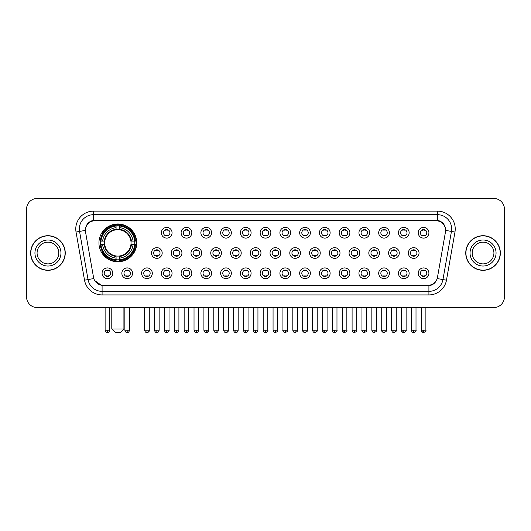 <?xml version="1.0" encoding="UTF-8"?>
<svg xmlns="http://www.w3.org/2000/svg" width="531" height="531" viewBox="0 0 531 531"><rect width="100%" height="100%" fill="white"/><g stroke="black" fill="none" stroke-linecap="round" stroke-linejoin="round"><path stroke-width="0.8" d="M98.945 242.886A18.904 18.904 0 0 0 117.849 261.79A18.904 18.904 0 0 0 136.752 242.886A18.904 18.904 0 0 0 117.849 223.989A18.904 18.904 0 0 0 98.945 242.886M132.544 273.273A5.35 5.35 0 0 1 127.194 278.622A5.35 5.35 0 0 1 121.845 273.273A5.35 5.35 0 0 1 127.194 267.923A5.35 5.35 0 0 1 132.544 273.273M123.982 273.273A3.213 3.213 0 0 0 127.194 276.485A3.213 3.213 0 0 0 130.407 273.273A3.213 3.213 0 0 0 127.194 270.067A3.213 3.213 0 0 0 123.982 273.273M152.304 273.273A5.35 5.35 0 0 1 146.954 278.622A5.35 5.35 0 0 1 141.604 273.273A5.35 5.35 0 0 1 146.954 267.923A5.35 5.35 0 0 1 152.304 273.273M143.742 273.273A3.213 3.213 0 0 0 146.954 276.485A3.213 3.213 0 0 0 150.16 273.273A3.213 3.213 0 0 0 146.954 270.067A3.213 3.213 0 0 0 143.742 273.273M172.057 273.273A5.35 5.35 0 0 1 166.707 278.622A5.35 5.35 0 0 1 161.358 273.273A5.35 5.35 0 0 1 166.707 267.923A5.35 5.35 0 0 1 172.057 273.273M163.502 273.273A3.213 3.213 0 0 0 166.707 276.485A3.213 3.213 0 0 0 169.92 273.273A3.213 3.213 0 0 0 166.707 270.067A3.213 3.213 0 0 0 163.502 273.273M191.817 273.273A5.35 5.35 0 0 1 186.467 278.622A5.35 5.35 0 0 1 181.117 273.273A5.35 5.35 0 0 1 186.467 267.923A5.35 5.35 0 0 1 191.817 273.273M183.261 273.273A3.213 3.213 0 0 0 186.467 276.485A3.213 3.213 0 0 0 189.68 273.273A3.213 3.213 0 0 0 186.467 270.067A3.213 3.213 0 0 0 183.261 273.273M211.577 273.273A5.35 5.35 0 0 1 206.227 278.622A5.35 5.35 0 0 1 200.877 273.273A5.35 5.35 0 0 1 206.227 267.923A5.35 5.35 0 0 1 211.577 273.273M203.015 273.273A3.213 3.213 0 0 0 206.227 276.485A3.213 3.213 0 0 0 209.433 273.273A3.213 3.213 0 0 0 206.227 270.067A3.213 3.213 0 0 0 203.015 273.273M231.337 273.273A5.35 5.35 0 0 1 225.987 278.622A5.35 5.35 0 0 1 220.637 273.273A5.35 5.35 0 0 1 225.987 267.923A5.35 5.35 0 0 1 231.337 273.273M222.774 273.273A3.213 3.213 0 0 0 225.987 276.485A3.213 3.213 0 0 0 229.193 273.273A3.213 3.213 0 0 0 225.987 270.067A3.213 3.213 0 0 0 222.774 273.273M251.09 273.273A5.35 5.35 0 0 1 245.74 278.622A5.35 5.35 0 0 1 240.39 273.273A5.35 5.35 0 0 1 245.74 267.923A5.35 5.35 0 0 1 251.09 273.273M242.534 273.273A3.213 3.213 0 0 0 245.74 276.485A3.213 3.213 0 0 0 248.953 273.273A3.213 3.213 0 0 0 245.74 270.067A3.213 3.213 0 0 0 242.534 273.273M270.85 273.273A5.35 5.35 0 0 1 265.5 278.622A5.35 5.35 0 0 1 260.15 273.273A5.35 5.35 0 0 1 265.5 267.923A5.35 5.35 0 0 1 270.85 273.273M262.287 273.273A3.213 3.213 0 0 0 265.5 276.485A3.213 3.213 0 0 0 268.713 273.273A3.213 3.213 0 0 0 265.5 270.067A3.213 3.213 0 0 0 262.287 273.273M290.61 273.273A5.35 5.35 0 0 1 285.26 278.622A5.35 5.35 0 0 1 279.91 273.273A5.35 5.35 0 0 1 285.26 267.923A5.35 5.35 0 0 1 290.61 273.273M282.047 273.273A3.213 3.213 0 0 0 285.26 276.485A3.213 3.213 0 0 0 288.466 273.273A3.213 3.213 0 0 0 285.26 270.067A3.213 3.213 0 0 0 282.047 273.273M310.363 273.273A5.35 5.35 0 0 1 305.013 278.622A5.35 5.35 0 0 1 299.663 273.273A5.35 5.35 0 0 1 305.013 267.923A5.35 5.35 0 0 1 310.363 273.273M301.807 273.273A3.213 3.213 0 0 0 305.013 276.485A3.213 3.213 0 0 0 308.226 273.273A3.213 3.213 0 0 0 305.013 270.067A3.213 3.213 0 0 0 301.807 273.273M330.123 273.273A5.35 5.35 0 0 1 324.773 278.622A5.35 5.35 0 0 1 319.423 273.273A5.35 5.35 0 0 1 324.773 267.923A5.35 5.35 0 0 1 330.123 273.273M321.567 273.273A3.213 3.213 0 0 0 324.773 276.485A3.213 3.213 0 0 0 327.985 273.273A3.213 3.213 0 0 0 324.773 270.067A3.213 3.213 0 0 0 321.567 273.273M349.883 273.273A5.35 5.35 0 0 1 344.533 278.622A5.35 5.35 0 0 1 339.183 273.273A5.35 5.35 0 0 1 344.533 267.923A5.35 5.35 0 0 1 349.883 273.273M341.32 273.273A3.213 3.213 0 0 0 344.533 276.485A3.213 3.213 0 0 0 347.739 273.273A3.213 3.213 0 0 0 344.533 270.067A3.213 3.213 0 0 0 341.32 273.273M369.642 273.273A5.35 5.35 0 0 1 364.293 278.622A5.35 5.35 0 0 1 358.943 273.273A5.35 5.35 0 0 1 364.293 267.923A5.35 5.35 0 0 1 369.642 273.273M361.08 273.273A3.213 3.213 0 0 0 364.293 276.485A3.213 3.213 0 0 0 367.498 273.273A3.213 3.213 0 0 0 364.293 270.067A3.213 3.213 0 0 0 361.08 273.273M389.396 273.273A5.35 5.35 0 0 1 384.046 278.622A5.35 5.35 0 0 1 378.696 273.273A5.35 5.35 0 0 1 384.046 267.923A5.35 5.35 0 0 1 389.396 273.273M380.84 273.273A3.213 3.213 0 0 0 384.046 276.485A3.213 3.213 0 0 0 387.258 273.273A3.213 3.213 0 0 0 384.046 270.067A3.213 3.213 0 0 0 380.84 273.273M409.155 273.273A5.35 5.35 0 0 1 403.806 278.622A5.35 5.35 0 0 1 398.456 273.273A5.35 5.35 0 0 1 403.806 267.923A5.35 5.35 0 0 1 409.155 273.273M400.593 273.273A3.213 3.213 0 0 0 403.806 276.485A3.213 3.213 0 0 0 407.018 273.273A3.213 3.213 0 0 0 403.806 270.067A3.213 3.213 0 0 0 400.593 273.273M428.915 273.273A5.35 5.35 0 0 1 423.565 278.622A5.35 5.35 0 0 1 418.216 273.273A5.35 5.35 0 0 1 423.565 267.923A5.35 5.35 0 0 1 428.915 273.273M420.353 273.273A3.213 3.213 0 0 0 423.565 276.485A3.213 3.213 0 0 0 426.771 273.273A3.213 3.213 0 0 0 423.565 270.067A3.213 3.213 0 0 0 420.353 273.273M112.784 273.273A5.35 5.35 0 0 1 107.435 278.622A5.35 5.35 0 0 1 102.085 273.273A5.35 5.35 0 0 1 107.435 267.923A5.35 5.35 0 0 1 112.784 273.273M104.229 273.273A3.213 3.213 0 0 0 107.435 276.485A3.213 3.213 0 0 0 110.647 273.273A3.213 3.213 0 0 0 107.435 270.067A3.213 3.213 0 0 0 104.229 273.273M162.181 253.015A5.35 5.35 0 0 1 156.831 258.365A5.35 5.35 0 0 1 151.481 253.015A5.35 5.35 0 0 1 156.831 247.665A5.35 5.35 0 0 1 162.181 253.015M153.618 253.015A3.213 3.213 0 0 0 156.831 256.227A3.213 3.213 0 0 0 160.043 253.015A3.213 3.213 0 0 0 156.831 249.809A3.213 3.213 0 0 0 153.618 253.015M181.941 253.015A5.35 5.35 0 0 1 176.591 258.365A5.35 5.35 0 0 1 171.241 253.015A5.35 5.35 0 0 1 176.591 247.665A5.35 5.35 0 0 1 181.941 253.015M173.378 253.015A3.213 3.213 0 0 0 176.591 256.227A3.213 3.213 0 0 0 179.797 253.015A3.213 3.213 0 0 0 176.591 249.809A3.213 3.213 0 0 0 173.378 253.015M201.694 253.015A5.35 5.35 0 0 1 196.344 258.365A5.35 5.35 0 0 1 191.001 253.015A5.35 5.35 0 0 1 196.344 247.665A5.35 5.35 0 0 1 201.694 253.015M193.138 253.015A3.213 3.213 0 0 0 196.344 256.227A3.213 3.213 0 0 0 199.556 253.015A3.213 3.213 0 0 0 196.344 249.809A3.213 3.213 0 0 0 193.138 253.015M221.454 253.015A5.35 5.35 0 0 1 216.104 258.365A5.35 5.35 0 0 1 210.754 253.015A5.35 5.35 0 0 1 216.104 247.665A5.35 5.35 0 0 1 221.454 253.015M212.898 253.015A3.213 3.213 0 0 0 216.104 256.227A3.213 3.213 0 0 0 219.316 253.015A3.213 3.213 0 0 0 216.104 249.809A3.213 3.213 0 0 0 212.898 253.015M241.213 253.015A5.35 5.35 0 0 1 235.864 258.365A5.35 5.35 0 0 1 230.514 253.015A5.35 5.35 0 0 1 235.864 247.665A5.35 5.35 0 0 1 241.213 253.015M232.651 253.015A3.213 3.213 0 0 0 235.864 256.227A3.213 3.213 0 0 0 239.076 253.015A3.213 3.213 0 0 0 235.864 249.809A3.213 3.213 0 0 0 232.651 253.015M260.973 253.015A5.35 5.35 0 0 1 255.623 258.365A5.35 5.35 0 0 1 250.274 253.015A5.35 5.35 0 0 1 255.623 247.665A5.35 5.35 0 0 1 260.973 253.015M252.411 253.015A3.213 3.213 0 0 0 255.623 256.227A3.213 3.213 0 0 0 258.829 253.015A3.213 3.213 0 0 0 255.623 249.809A3.213 3.213 0 0 0 252.411 253.015M280.726 253.015A5.35 5.35 0 0 1 275.377 258.365A5.35 5.35 0 0 1 270.027 253.015A5.35 5.35 0 0 1 275.377 247.665A5.35 5.35 0 0 1 280.726 253.015M272.171 253.015A3.213 3.213 0 0 0 275.377 256.227A3.213 3.213 0 0 0 278.589 253.015A3.213 3.213 0 0 0 275.377 249.809A3.213 3.213 0 0 0 272.171 253.015M300.486 253.015A5.35 5.35 0 0 1 295.136 258.365A5.35 5.35 0 0 1 289.787 253.015A5.35 5.35 0 0 1 295.136 247.665A5.35 5.35 0 0 1 300.486 253.015M291.924 253.015A3.213 3.213 0 0 0 295.136 256.227A3.213 3.213 0 0 0 298.349 253.015A3.213 3.213 0 0 0 295.136 249.809A3.213 3.213 0 0 0 291.924 253.015M320.246 253.015A5.35 5.35 0 0 1 314.896 258.365A5.35 5.35 0 0 1 309.546 253.015A5.35 5.35 0 0 1 314.896 247.665A5.35 5.35 0 0 1 320.246 253.015M311.684 253.015A3.213 3.213 0 0 0 314.896 256.227A3.213 3.213 0 0 0 318.102 253.015A3.213 3.213 0 0 0 314.896 249.809A3.213 3.213 0 0 0 311.684 253.015M339.999 253.015A5.35 5.35 0 0 1 334.656 258.365A5.35 5.35 0 0 1 329.306 253.015A5.35 5.35 0 0 1 334.656 247.665A5.35 5.35 0 0 1 339.999 253.015M331.444 253.015A3.213 3.213 0 0 0 334.656 256.227A3.213 3.213 0 0 0 337.862 253.015A3.213 3.213 0 0 0 334.656 249.809A3.213 3.213 0 0 0 331.444 253.015M359.759 253.015A5.35 5.35 0 0 1 354.409 258.365A5.35 5.35 0 0 1 349.059 253.015A5.35 5.35 0 0 1 354.409 247.665A5.35 5.35 0 0 1 359.759 253.015M351.203 253.015A3.213 3.213 0 0 0 354.409 256.227A3.213 3.213 0 0 0 357.622 253.015A3.213 3.213 0 0 0 354.409 249.809A3.213 3.213 0 0 0 351.203 253.015M379.519 253.015A5.35 5.35 0 0 1 374.169 258.365A5.35 5.35 0 0 1 368.819 253.015A5.35 5.35 0 0 1 374.169 247.665A5.35 5.35 0 0 1 379.519 253.015M370.957 253.015A3.213 3.213 0 0 0 374.169 256.227A3.213 3.213 0 0 0 377.382 253.015A3.213 3.213 0 0 0 374.169 249.809A3.213 3.213 0 0 0 370.957 253.015M399.279 253.015A5.35 5.35 0 0 1 393.929 258.365A5.35 5.35 0 0 1 388.579 253.015A5.35 5.35 0 0 1 393.929 247.665A5.35 5.35 0 0 1 399.279 253.015M390.716 253.015A3.213 3.213 0 0 0 393.929 256.227A3.213 3.213 0 0 0 397.135 253.015A3.213 3.213 0 0 0 393.929 249.809A3.213 3.213 0 0 0 390.716 253.015M419.032 253.015A5.35 5.35 0 0 1 413.682 258.365A5.35 5.35 0 0 1 408.332 253.015A5.35 5.35 0 0 1 413.682 247.665A5.35 5.35 0 0 1 419.032 253.015M410.476 253.015A3.213 3.213 0 0 0 413.682 256.227A3.213 3.213 0 0 0 416.895 253.015A3.213 3.213 0 0 0 413.682 249.809A3.213 3.213 0 0 0 410.476 253.015M172.057 232.757A5.35 5.35 0 0 1 166.707 238.107A5.35 5.35 0 0 1 161.358 232.757A5.35 5.35 0 0 1 166.707 227.407A5.35 5.35 0 0 1 172.057 232.757M163.502 232.757A3.213 3.213 0 0 0 166.707 235.97A3.213 3.213 0 0 0 169.92 232.757A3.213 3.213 0 0 0 166.707 229.551A3.213 3.213 0 0 0 163.502 232.757M191.817 232.757A5.35 5.35 0 0 1 186.467 238.107A5.35 5.35 0 0 1 181.117 232.757A5.35 5.35 0 0 1 186.467 227.407A5.35 5.35 0 0 1 191.817 232.757M183.261 232.757A3.213 3.213 0 0 0 186.467 235.97A3.213 3.213 0 0 0 189.68 232.757A3.213 3.213 0 0 0 186.467 229.551A3.213 3.213 0 0 0 183.261 232.757M211.577 232.757A5.35 5.35 0 0 1 206.227 238.107A5.35 5.35 0 0 1 200.877 232.757A5.35 5.35 0 0 1 206.227 227.407A5.35 5.35 0 0 1 211.577 232.757M203.015 232.757A3.213 3.213 0 0 0 206.227 235.97A3.213 3.213 0 0 0 209.433 232.757A3.213 3.213 0 0 0 206.227 229.551A3.213 3.213 0 0 0 203.015 232.757M231.337 232.757A5.35 5.35 0 0 1 225.987 238.107A5.35 5.35 0 0 1 220.637 232.757A5.35 5.35 0 0 1 225.987 227.407A5.35 5.35 0 0 1 231.337 232.757M222.774 232.757A3.213 3.213 0 0 0 225.987 235.97A3.213 3.213 0 0 0 229.193 232.757A3.213 3.213 0 0 0 225.987 229.551A3.213 3.213 0 0 0 222.774 232.757M251.09 232.757A5.35 5.35 0 0 1 245.74 238.107A5.35 5.35 0 0 1 240.39 232.757A5.35 5.35 0 0 1 245.74 227.407A5.35 5.35 0 0 1 251.09 232.757M242.534 232.757A3.213 3.213 0 0 0 245.74 235.97A3.213 3.213 0 0 0 248.953 232.757A3.213 3.213 0 0 0 245.74 229.551A3.213 3.213 0 0 0 242.534 232.757M270.85 232.757A5.35 5.35 0 0 1 265.5 238.107A5.35 5.35 0 0 1 260.15 232.757A5.35 5.35 0 0 1 265.5 227.407A5.35 5.35 0 0 1 270.85 232.757M262.287 232.757A3.213 3.213 0 0 0 265.5 235.97A3.213 3.213 0 0 0 268.713 232.757A3.213 3.213 0 0 0 265.5 229.551A3.213 3.213 0 0 0 262.287 232.757M290.61 232.757A5.35 5.35 0 0 1 285.26 238.107A5.35 5.35 0 0 1 279.91 232.757A5.35 5.35 0 0 1 285.26 227.407A5.35 5.35 0 0 1 290.61 232.757M282.047 232.757A3.213 3.213 0 0 0 285.26 235.97A3.213 3.213 0 0 0 288.466 232.757A3.213 3.213 0 0 0 285.26 229.551A3.213 3.213 0 0 0 282.047 232.757M310.363 232.757A5.35 5.35 0 0 1 305.013 238.107A5.35 5.35 0 0 1 299.663 232.757A5.35 5.35 0 0 1 305.013 227.407A5.35 5.35 0 0 1 310.363 232.757M301.807 232.757A3.213 3.213 0 0 0 305.013 235.97A3.213 3.213 0 0 0 308.226 232.757A3.213 3.213 0 0 0 305.013 229.551A3.213 3.213 0 0 0 301.807 232.757M330.123 232.757A5.35 5.35 0 0 1 324.773 238.107A5.35 5.35 0 0 1 319.423 232.757A5.35 5.35 0 0 1 324.773 227.407A5.35 5.35 0 0 1 330.123 232.757M321.567 232.757A3.213 3.213 0 0 0 324.773 235.97A3.213 3.213 0 0 0 327.985 232.757A3.213 3.213 0 0 0 324.773 229.551A3.213 3.213 0 0 0 321.567 232.757M349.883 232.757A5.35 5.35 0 0 1 344.533 238.107A5.35 5.35 0 0 1 339.183 232.757A5.35 5.35 0 0 1 344.533 227.407A5.35 5.35 0 0 1 349.883 232.757M341.32 232.757A3.213 3.213 0 0 0 344.533 235.97A3.213 3.213 0 0 0 347.739 232.757A3.213 3.213 0 0 0 344.533 229.551A3.213 3.213 0 0 0 341.32 232.757M369.642 232.757A5.35 5.35 0 0 1 364.293 238.107A5.35 5.35 0 0 1 358.943 232.757A5.35 5.35 0 0 1 364.293 227.407A5.35 5.35 0 0 1 369.642 232.757M361.08 232.757A3.213 3.213 0 0 0 364.293 235.97A3.213 3.213 0 0 0 367.498 232.757A3.213 3.213 0 0 0 364.293 229.551A3.213 3.213 0 0 0 361.08 232.757M389.396 232.757A5.35 5.35 0 0 1 384.046 238.107A5.35 5.35 0 0 1 378.696 232.757A5.35 5.35 0 0 1 384.046 227.407A5.35 5.35 0 0 1 389.396 232.757M380.84 232.757A3.213 3.213 0 0 0 384.046 235.97A3.213 3.213 0 0 0 387.258 232.757A3.213 3.213 0 0 0 384.046 229.551A3.213 3.213 0 0 0 380.84 232.757M409.155 232.757A5.35 5.35 0 0 1 403.806 238.107A5.35 5.35 0 0 1 398.456 232.757A5.35 5.35 0 0 1 403.806 227.407A5.35 5.35 0 0 1 409.155 232.757M400.593 232.757A3.213 3.213 0 0 0 403.806 235.97A3.213 3.213 0 0 0 407.018 232.757A3.213 3.213 0 0 0 403.806 229.551A3.213 3.213 0 0 0 400.593 232.757M428.915 232.757A5.35 5.35 0 0 1 423.565 238.107A5.35 5.35 0 0 1 418.216 232.757A5.35 5.35 0 0 1 423.565 227.407A5.35 5.35 0 0 1 428.915 232.757M420.353 232.757A3.213 3.213 0 0 0 423.565 235.97A3.213 3.213 0 0 0 426.771 232.757A3.213 3.213 0 0 0 423.565 229.551A3.213 3.213 0 0 0 420.353 232.757M85.544 232.04A9.631 9.631 0 0 1 95.022 220.743L435.978 220.743A9.631 9.631 0 0 1 445.456 232.04L437.471 277.335A9.631 9.631 0 0 1 427.986 285.293L103.014 285.293A9.631 9.631 0 0 1 93.529 277.335L85.544 232.04M100.644 244.672A17.297 17.297 0 0 1 100.644 241.107M30.652 253.015A17.297 17.297 0 0 0 47.949 270.312A17.297 17.297 0 0 0 65.247 253.015A17.297 17.297 0 0 0 47.949 235.718A17.297 17.297 0 0 0 30.652 253.015M465.753 253.015A17.297 17.297 0 0 0 483.051 270.312A17.297 17.297 0 0 0 500.348 253.015A17.297 17.297 0 0 0 483.051 235.718A17.297 17.297 0 0 0 465.753 253.015M85.438 228.947L85.411 230.388L85.438 228.947C86.181 224.201 88.903 221.327 93.595 220.312L437.405 220.312C442.091 221.321 444.812 224.195 445.562 228.947L445.589 230.388M93.595 211.112L437.405 211.112A17.835 17.835 0 0 1 454.961 232.04L446.471 280.189A17.835 17.835 0 0 1 428.909 294.924L102.091 294.924A17.835 17.835 0 0 1 84.529 280.189L76.039 232.04A17.835 17.835 0 0 1 93.595 211.112L93.595 214.677L437.405 214.677A14.264 14.264 0 0 1 451.45 231.423L442.96 279.565A14.264 14.264 0 0 1 428.909 291.36L102.091 291.36A14.264 14.264 0 0 1 88.04 279.565L79.55 231.423A14.264 14.264 0 0 1 93.595 214.677L93.675 220.299M88.007 223.239L90.569 221.301M90.655 221.254L93.144 220.392M428.909 294.924L428.909 285.764C433.15 285.061 435.891 282.651 437.139 278.543C435.898 282.651 433.157 285.054 428.909 285.764L103.2 285.831L102.091 285.764L94.578 280.481M444.606 225.562L445.562 228.947M504.45 209.148A10.7 10.7 0 0 0 493.75 198.455L37.25 198.455A10.7 10.7 0 0 0 26.55 209.148L26.55 296.882A10.7 10.7 0 0 0 37.25 307.582L493.75 307.582A10.7 10.7 0 0 0 504.45 296.882L504.45 209.148L504.45 296.882M437.179 278.549L442.96 279.565L451.45 231.423L454.961 232.04M26.55 209.148L26.55 296.882M493.75 198.455L37.25 198.455M37.25 307.582L493.75 307.582M58.822 253.015A10.872 10.872 0 0 0 47.949 242.149A10.872 10.872 0 0 0 37.077 253.015A10.872 10.872 0 0 0 47.949 263.887A10.872 10.872 0 0 0 58.822 253.015A10.872 10.872 0 0 1 47.949 263.887A10.872 10.872 0 0 1 37.077 253.015M65.067 253.015A17.118 17.118 0 0 0 47.949 235.897A17.118 17.118 0 0 0 30.831 253.015A17.118 17.118 0 0 0 47.949 270.14A17.118 17.118 0 0 0 65.067 253.015M493.923 253.015A10.872 10.872 0 0 0 483.051 242.149A10.872 10.872 0 0 0 472.178 253.015A10.872 10.872 0 0 0 483.051 263.887A10.872 10.872 0 0 0 493.923 253.015A10.872 10.872 0 0 1 483.051 263.887A10.872 10.872 0 0 1 472.178 253.015M500.169 253.015A17.118 17.118 0 0 0 483.051 235.897A17.118 17.118 0 0 0 465.933 253.015A17.118 17.118 0 0 0 483.051 270.14A17.118 17.118 0 0 0 500.169 253.015M120.345 332.545L115.353 332.545L111.789 328.981L123.915 328.981L120.345 332.545M130.925 244.672A13.195 13.195 0 0 0 119.634 229.817L119.634 229.286L119.634 229.817A13.195 13.195 0 0 0 104.773 244.672A13.195 13.195 0 0 0 130.925 244.672L131.449 244.672L130.925 244.672A13.195 13.195 0 0 1 119.634 255.962L119.634 258.119A15.333 15.333 0 0 0 133.082 244.672L135.451 244.672A17.689 17.689 0 0 1 119.634 260.489L119.634 259.772A16.979 16.979 0 0 0 134.735 244.672M101.003 244.672A16.939 16.939 0 0 1 101.003 241.107M119.634 226.04A16.939 16.939 0 0 0 116.07 226.04M134.695 241.107A16.939 16.939 0 0 1 134.695 244.672M135.451 241.107A17.689 17.689 0 0 0 119.634 225.29L119.634 226.007A16.979 16.979 0 0 1 134.735 241.107L135.451 241.107M100.253 244.672A17.689 17.689 0 0 0 116.07 260.489L116.07 259.772A16.979 16.979 0 0 1 100.97 244.672L100.253 244.672M134.735 241.107L133.082 241.107A15.333 15.333 0 0 0 119.634 227.66L119.634 226.007M119.634 259.772L119.634 258.119M100.97 244.672L102.616 244.672A15.333 15.333 0 0 0 116.07 258.119L116.07 259.772M119.634 227.66L119.634 229.286A13.72 13.72 0 0 1 131.449 241.107L133.082 241.107M133.082 244.672L131.449 244.672A13.72 13.72 0 0 1 119.634 256.493L119.634 255.962M116.07 258.119L116.07 255.962A13.195 13.195 0 0 1 104.773 244.672L102.616 244.672M130.925 241.107L131.449 241.107M119.634 259.732A16.939 16.939 0 0 1 116.07 259.732M116.07 225.29A17.689 17.689 0 0 0 100.253 241.107L100.97 241.107A16.979 16.979 0 0 1 116.07 226.007L116.07 225.29M116.07 226.007L116.07 227.66A15.333 15.333 0 0 0 102.616 241.107L100.97 241.107M102.616 241.107L104.249 241.107A13.72 13.72 0 0 1 116.07 229.286L116.07 227.66M104.249 241.107L104.773 241.107L104.249 241.107M116.07 255.962L116.07 256.493A13.72 13.72 0 0 1 104.249 244.672M103.014 233.262L101.998 233.262A18.545 18.545 0 0 1 136.394 242.886A18.545 18.545 0 0 1 101.998 252.517L103.014 252.517M165.639 235.784L165.639 235.279A2.735 2.735 0 0 0 167.783 235.279L167.783 235.784M167.783 229.737L167.783 230.242A2.735 2.735 0 0 0 165.639 230.242L165.639 229.737M185.399 235.784L185.399 235.279A2.735 2.735 0 0 0 187.536 235.279L187.536 235.784M187.536 229.737L187.536 230.242A2.735 2.735 0 0 0 185.399 230.242L185.399 229.737M205.158 235.784L205.158 235.279A2.735 2.735 0 0 0 207.296 235.279L207.296 235.784M207.296 229.737L207.296 230.242A2.735 2.735 0 0 0 205.158 230.242L205.158 229.737M224.912 235.784L224.912 235.279A2.735 2.735 0 0 0 227.056 235.279L227.056 235.784M227.056 229.737L227.056 230.242A2.735 2.735 0 0 0 224.912 230.242L224.912 229.737M244.672 235.784L244.672 235.279A2.735 2.735 0 0 0 246.809 235.279L246.809 235.784M246.809 229.737L246.809 230.242A2.735 2.735 0 0 0 244.672 230.242L244.672 229.737M264.431 235.784L264.431 235.279A2.735 2.735 0 0 0 266.569 235.279L266.569 235.784M266.569 229.737L266.569 230.242A2.735 2.735 0 0 0 264.431 230.242L264.431 229.737M284.191 235.784L284.191 235.279A2.735 2.735 0 0 0 286.328 235.279L286.328 235.784M286.328 229.737L286.328 230.242A2.735 2.735 0 0 0 284.191 230.242L284.191 229.737M303.944 235.784L303.944 235.279A2.735 2.735 0 0 0 306.088 235.279L306.088 235.784M306.088 229.737L306.088 230.242A2.735 2.735 0 0 0 303.944 230.242L303.944 229.737M323.704 235.784L323.704 235.279A2.735 2.735 0 0 0 325.842 235.279L325.842 235.784M325.842 229.737L325.842 230.242A2.735 2.735 0 0 0 323.704 230.242L323.704 229.737M343.464 235.784L343.464 235.279A2.735 2.735 0 0 0 345.601 235.279L345.601 235.784M345.601 229.737L345.601 230.242A2.735 2.735 0 0 0 343.464 230.242L343.464 229.737M363.217 235.784L363.217 235.279A2.735 2.735 0 0 0 365.361 235.279L365.361 235.784M365.361 229.737L365.361 230.242A2.735 2.735 0 0 0 363.217 230.242L363.217 229.737M382.977 235.784L382.977 235.279A2.735 2.735 0 0 0 385.114 235.279L385.114 235.784M385.114 229.737L385.114 230.242A2.735 2.735 0 0 0 382.977 230.242L382.977 229.737M402.737 235.784L402.737 235.279A2.735 2.735 0 0 0 404.874 235.279L404.874 235.784M404.874 229.737L404.874 230.242A2.735 2.735 0 0 0 402.737 230.242L402.737 229.737M422.497 235.784L422.497 235.279A2.735 2.735 0 0 0 424.634 235.279L424.634 235.784M424.634 229.737L424.634 230.242A2.735 2.735 0 0 0 422.497 230.242L422.497 229.737M155.762 256.042L155.762 255.537A2.735 2.735 0 0 0 157.899 255.537L157.899 256.042M157.899 249.988L157.899 250.499A2.735 2.735 0 0 0 155.762 250.499L155.762 249.988M175.522 256.042L175.522 255.537A2.735 2.735 0 0 0 177.659 255.537L177.659 256.042M177.659 249.988L177.659 250.499A2.735 2.735 0 0 0 175.522 250.499L175.522 249.988M195.275 256.042L195.275 255.537A2.735 2.735 0 0 0 197.419 255.537L197.419 256.042M197.419 249.988L197.419 250.499A2.735 2.735 0 0 0 195.275 250.499L195.275 249.988M215.035 256.042L215.035 255.537A2.735 2.735 0 0 0 217.172 255.537L217.172 256.042M217.172 249.988L217.172 250.499A2.735 2.735 0 0 0 215.035 250.499L215.035 249.988M234.795 256.042L234.795 255.537A2.735 2.735 0 0 0 236.932 255.537L236.932 256.042M236.932 249.988L236.932 250.499A2.735 2.735 0 0 0 234.795 250.499L234.795 249.988M254.548 256.042L254.548 255.537A2.735 2.735 0 0 0 256.692 255.537L256.692 256.042M256.692 249.988L256.692 250.499A2.735 2.735 0 0 0 254.548 250.499L254.548 249.988M274.308 256.042L274.308 255.537A2.735 2.735 0 0 0 276.452 255.537L276.452 256.042M276.452 249.988L276.452 250.499A2.735 2.735 0 0 0 274.308 250.499L274.308 249.988M294.068 256.042L294.068 255.537A2.735 2.735 0 0 0 296.205 255.537L296.205 256.042M296.205 249.988L296.205 250.499A2.735 2.735 0 0 0 294.068 250.499L294.068 249.988M313.828 256.042L313.828 255.537A2.735 2.735 0 0 0 315.965 255.537L315.965 256.042M315.965 249.988L315.965 250.499A2.735 2.735 0 0 0 313.828 250.499L313.828 249.988M333.581 256.042L333.581 255.537A2.735 2.735 0 0 0 335.725 255.537L335.725 256.042M335.725 249.988L335.725 250.499A2.735 2.735 0 0 0 333.581 250.499L333.581 249.988M353.341 256.042L353.341 255.537A2.735 2.735 0 0 0 355.478 255.537L355.478 256.042M355.478 249.988L355.478 250.499A2.735 2.735 0 0 0 353.341 250.499L353.341 249.988M373.101 256.042L373.101 255.537A2.735 2.735 0 0 0 375.238 255.537L375.238 256.042M375.238 249.988L375.238 250.499A2.735 2.735 0 0 0 373.101 250.499L373.101 249.988M392.854 256.042L392.854 255.537A2.735 2.735 0 0 0 394.998 255.537L394.998 256.042M394.998 249.988L394.998 250.499A2.735 2.735 0 0 0 392.854 250.499L392.854 249.988M412.614 256.042L412.614 255.537A2.735 2.735 0 0 0 414.757 255.537L414.757 256.042M414.757 249.988L414.757 250.499A2.735 2.735 0 0 0 412.614 250.499L412.614 249.988M106.366 276.299L106.366 275.795A2.735 2.735 0 0 0 108.503 275.795L108.503 276.299M108.503 270.246L108.503 270.757A2.735 2.735 0 0 0 106.366 270.757L106.366 270.246M126.126 276.299L126.126 275.795A2.735 2.735 0 0 0 128.263 275.795L128.263 276.299M128.263 270.246L128.263 270.757A2.735 2.735 0 0 0 126.126 270.757L126.126 270.246M145.886 276.299L145.886 275.795A2.735 2.735 0 0 0 148.023 275.795L148.023 276.299M148.023 270.246L148.023 270.757A2.735 2.735 0 0 0 145.886 270.757L145.886 270.246M165.639 276.299L165.639 275.795A2.735 2.735 0 0 0 167.783 275.795L167.783 276.299M167.783 270.246L167.783 270.757A2.735 2.735 0 0 0 165.639 270.757L165.639 270.246M185.399 276.299L185.399 275.795A2.735 2.735 0 0 0 187.536 275.795L187.536 276.299M187.536 270.246L187.536 270.757A2.735 2.735 0 0 0 185.399 270.757L185.399 270.246M205.158 276.299L205.158 275.795A2.735 2.735 0 0 0 207.296 275.795L207.296 276.299M207.296 270.246L207.296 270.757A2.735 2.735 0 0 0 205.158 270.757L205.158 270.246M224.912 276.299L224.912 275.795A2.735 2.735 0 0 0 227.056 275.795L227.056 276.299M227.056 270.246L227.056 270.757A2.735 2.735 0 0 0 224.912 270.757L224.912 270.246M244.672 276.299L244.672 275.795A2.735 2.735 0 0 0 246.809 275.795L246.809 276.299M246.809 270.246L246.809 270.757A2.735 2.735 0 0 0 244.672 270.757L244.672 270.246M264.431 276.299L264.431 275.795A2.735 2.735 0 0 0 266.569 275.795L266.569 276.299M266.569 270.246L266.569 270.757A2.735 2.735 0 0 0 264.431 270.757L264.431 270.246M284.191 276.299L284.191 275.795A2.735 2.735 0 0 0 286.328 275.795L286.328 276.299M286.328 270.246L286.328 270.757A2.735 2.735 0 0 0 284.191 270.757L284.191 270.246M303.944 276.299L303.944 275.795A2.735 2.735 0 0 0 306.088 275.795L306.088 276.299M306.088 270.246L306.088 270.757A2.735 2.735 0 0 0 303.944 270.757L303.944 270.246M323.704 276.299L323.704 275.795A2.735 2.735 0 0 0 325.842 275.795L325.842 276.299M325.842 270.246L325.842 270.757A2.735 2.735 0 0 0 323.704 270.757L323.704 270.246M343.464 276.299L343.464 275.795A2.735 2.735 0 0 0 345.601 275.795L345.601 276.299M345.601 270.246L345.601 270.757A2.735 2.735 0 0 0 343.464 270.757L343.464 270.246M363.217 276.299L363.217 275.795A2.735 2.735 0 0 0 365.361 275.795L365.361 276.299M365.361 270.246L365.361 270.757A2.735 2.735 0 0 0 363.217 270.757L363.217 270.246M382.977 276.299L382.977 275.795A2.735 2.735 0 0 0 385.114 275.795L385.114 276.299M385.114 270.246L385.114 270.757A2.735 2.735 0 0 0 382.977 270.757L382.977 270.246M402.737 276.299L402.737 275.795A2.735 2.735 0 0 0 404.874 275.795L404.874 276.299M404.874 270.246L404.874 270.757A2.735 2.735 0 0 0 402.737 270.757L402.737 270.246M422.497 276.299L422.497 275.795A2.735 2.735 0 0 0 424.634 275.795L424.634 276.299M424.634 270.246L424.634 270.757A2.735 2.735 0 0 0 422.497 270.757L422.497 270.246M437.405 211.112L437.405 220.312M76.039 232.04L79.55 231.423A14.264 14.264 0 0 1 79.331 228.947M79.55 231.423L85.398 230.388M102.091 294.924L102.091 285.764M84.529 280.189L93.821 278.549M445.602 230.388L451.45 231.423M442.96 279.565L446.471 280.189M60.959 253.015A13.009 13.009 0 0 0 47.949 240.005A13.009 13.009 0 0 0 34.94 253.015A13.009 13.009 0 0 0 47.949 266.031A13.009 13.009 0 0 0 60.959 253.015M496.06 253.015A13.009 13.009 0 0 0 483.051 240.005A13.009 13.009 0 0 0 470.041 253.015A13.009 13.009 0 0 0 483.051 266.031A13.009 13.009 0 0 0 496.06 253.015M116.07 259.898A17.098 17.098 0 0 0 119.634 259.898M134.854 244.672A17.098 17.098 0 0 0 134.854 241.107M119.634 225.881A17.098 17.098 0 0 0 116.07 225.881M156.831 330.229L154.514 330.229C154.919 331.882 155.689 332.658 156.831 332.545L156.831 330.229L159.147 330.229L159.147 307.582M176.591 330.229L174.274 330.229C174.672 331.882 175.449 332.658 176.591 332.545L176.591 330.229L178.907 330.229L178.907 307.582M196.344 330.229L194.027 330.229C194.432 331.882 195.209 332.658 196.344 332.545L196.344 330.229L198.667 330.229L198.667 307.582M216.104 330.229L213.787 330.229C214.192 331.882 214.962 332.658 216.104 332.545L216.104 330.229L218.42 330.229L218.42 307.582M235.864 330.229L233.547 330.229C233.952 331.882 234.722 332.658 235.864 332.545L235.864 330.229L238.18 330.229L238.18 307.582M255.623 330.229L253.3 330.229C253.705 331.882 254.482 332.658 255.623 332.545L255.623 330.229L257.94 330.229L257.94 307.582M275.377 330.229L273.06 330.229C273.465 331.882 274.235 332.658 275.377 332.545L275.377 330.229L277.7 330.229L277.7 307.582M295.136 330.229L292.82 330.229C293.225 331.882 293.995 332.658 295.136 332.545L295.136 330.229L297.453 330.229L297.453 307.582M314.896 330.229L312.58 330.229C312.978 331.882 313.755 332.658 314.896 332.545L314.896 330.229L317.213 330.229L317.213 307.582M334.656 330.229L332.333 330.229C332.738 331.882 333.514 332.658 334.656 332.545L334.656 330.229L336.973 330.229L336.973 307.582M354.409 330.229L352.093 330.229C352.498 331.882 353.268 332.658 354.409 332.545L354.409 330.229L356.726 330.229L356.726 307.582M374.169 330.229L371.853 330.229C372.258 331.882 373.027 332.658 374.169 332.545L374.169 330.229L376.486 330.229L376.486 307.582M393.929 330.229L391.606 330.229C392.011 331.882 392.787 332.658 393.929 332.545L393.929 330.229L396.245 330.229L396.245 307.582M413.682 330.229L411.366 330.229C411.771 331.882 412.541 332.658 413.682 332.545L413.682 330.229L416.005 330.229L416.005 307.582M107.435 330.229L105.118 330.229C105.523 331.882 106.293 332.658 107.435 332.545L107.435 330.229L109.758 330.229L109.758 307.582M127.194 330.229L124.878 330.229C125.283 331.882 126.053 332.658 127.194 332.545L127.194 330.229L129.511 330.229L129.511 307.582M146.954 330.229L144.631 330.229C145.036 331.882 145.813 332.658 146.954 332.545L146.954 330.229L149.271 330.229C149.742 330.972 148.965 331.742 146.954 332.545C148.096 332.658 148.866 331.882 149.271 330.229L149.271 307.582M166.707 330.229L164.391 330.229C164.796 331.882 165.572 332.658 166.707 332.545L166.707 330.229L169.031 330.229C169.502 330.972 168.725 331.742 166.707 332.545C167.849 332.658 168.626 331.882 169.031 330.229L169.031 307.582M186.467 330.229L184.151 330.229C184.556 331.882 185.326 332.658 186.467 332.545L186.467 330.229L188.784 330.229C189.255 330.972 188.485 331.742 186.467 332.545C187.609 332.658 188.379 331.882 188.784 330.229L188.784 307.582M206.227 330.229L203.911 330.229C204.316 331.882 205.085 332.658 206.227 332.545L206.227 330.229L208.544 330.229C209.015 330.972 208.245 331.742 206.227 332.545C207.369 332.658 208.139 331.882 208.544 330.229L208.544 307.582M225.987 330.229L223.664 330.229C224.069 331.882 224.845 332.658 225.987 332.545L225.987 330.229L228.303 330.229C228.775 330.972 227.998 331.742 225.987 332.545C227.122 332.658 227.899 331.882 228.303 330.229L228.303 307.582M245.74 330.229L243.424 330.229C243.829 331.882 244.599 332.658 245.74 332.545L245.74 330.229L248.063 330.229C248.528 330.972 247.758 331.742 245.74 332.545C246.882 332.658 247.658 331.882 248.063 330.229L248.063 307.582M265.5 330.229L263.184 330.229L263.184 307.582L263.184 330.229C263.588 331.882 264.358 332.658 265.5 332.545L265.5 330.229L267.816 330.229C268.288 330.972 267.518 331.742 265.5 332.545C266.642 332.658 267.412 331.882 267.816 330.229L267.816 307.582M285.26 330.229L282.937 330.229C282.472 330.972 283.242 331.742 285.26 332.545L285.26 330.229L287.576 330.229L287.576 307.582M305.013 330.229L302.697 330.229C302.225 330.972 303.002 331.742 305.013 332.545L305.013 330.229L307.336 330.229L307.336 307.582M324.773 330.229L322.456 330.229C321.985 330.972 322.755 331.742 324.773 332.545L324.773 330.229L327.089 330.229L327.089 307.582M342.216 307.582L342.216 330.229C342.621 331.882 343.391 332.658 344.533 332.545L344.533 330.229L342.216 330.229L342.236 330.574M344.533 332.545C346.551 331.742 347.32 330.972 346.849 330.229L346.849 307.582L346.849 330.229L344.533 330.229M364.293 330.229L361.969 330.229C361.498 330.972 362.275 331.742 364.293 332.545L364.293 330.229L366.609 330.229L366.609 307.582M384.046 330.229L381.729 330.229C381.258 330.972 382.035 331.742 384.046 332.545L384.046 330.229L386.369 330.229L386.369 307.582M403.806 330.229L401.489 330.229C401.018 330.972 401.788 331.742 403.806 332.545L403.806 330.229L406.122 330.229L406.122 307.582M421.242 307.582L421.242 330.229C421.647 331.882 422.424 332.658 423.565 332.545L423.565 330.229L421.242 330.229L421.269 330.574M425.882 307.582L425.882 330.229L423.565 330.229M123.915 307.582L123.915 328.981M111.789 307.582L111.789 328.981M282.937 330.229L282.937 307.582L282.937 330.229C283.342 331.882 284.118 332.658 285.26 332.545C287.271 331.742 288.048 330.972 287.576 330.229M302.697 330.229L302.697 307.582L302.697 330.229C303.101 331.882 303.878 332.658 305.013 332.545C307.031 331.742 307.807 330.972 307.336 330.229M342.376 331.078L344.188 332.525M401.489 330.229L401.489 307.582L401.489 330.229C401.894 331.882 402.664 332.658 403.806 332.545C405.823 331.742 406.593 330.972 406.122 330.229M421.408 331.078L423.22 332.525M154.514 330.229L154.514 307.582M159.147 330.229C158.742 331.882 157.972 332.658 156.831 332.545M174.274 330.229L174.274 307.582M178.907 330.229C178.502 331.882 177.732 332.658 176.591 332.545M194.027 330.229L194.027 307.582M198.667 330.229C198.262 331.882 197.486 332.658 196.344 332.545M213.787 330.229L213.787 307.582M218.42 330.229C218.022 331.882 217.245 332.658 216.104 332.545M233.547 330.229L233.547 307.582M238.18 330.229C237.775 331.882 237.005 332.658 235.864 332.545M253.3 330.229L253.3 307.582M257.94 330.229C257.535 331.882 256.765 332.658 255.623 332.545M273.06 330.229L273.06 307.582M277.7 330.229C278.164 330.972 277.394 331.742 275.377 332.545M292.82 330.229L292.82 307.582M297.453 330.229C297.924 330.972 297.154 331.742 295.136 332.545M312.58 330.229L312.58 307.582M317.213 330.229C317.684 330.972 316.907 331.742 314.896 332.545M332.333 330.229L332.333 307.582M336.973 330.229C337.444 330.972 336.667 331.742 334.656 332.545M352.093 330.229L352.093 307.582M356.726 330.229C357.197 330.972 356.427 331.742 354.409 332.545M371.853 330.229L371.853 307.582M376.486 330.229C376.957 330.972 376.187 331.742 374.169 332.545M391.606 330.229L391.606 307.582M396.245 330.229C396.717 330.972 395.94 331.742 393.929 332.545M411.366 330.229L411.366 307.582M416.005 330.229C416.47 330.972 415.7 331.742 413.682 332.545M105.118 330.229L105.118 307.582M109.758 330.229C109.353 331.882 108.576 332.658 107.435 332.545M124.878 330.229L124.878 307.582M129.511 330.229C129.106 331.882 128.336 332.658 127.194 332.545M144.631 330.229L144.631 307.582M164.391 330.229L164.391 307.582M184.151 330.229L184.151 307.582M203.911 330.229L203.911 307.582M223.664 330.229L223.664 307.582M243.424 330.229L243.424 307.582M322.456 307.582L322.456 330.229C322.861 331.882 323.631 332.658 324.773 332.545C326.791 331.742 327.561 330.972 327.089 330.229M361.969 307.582L361.969 330.229C362.374 331.882 363.151 332.658 364.293 332.545C366.304 331.742 367.08 330.972 366.609 330.229M381.729 307.582L381.729 330.229C382.134 331.882 382.904 332.658 384.046 332.545C386.064 331.742 386.833 330.972 386.369 330.229M425.882 330.229C426.353 330.972 425.577 331.742 423.565 332.545"/></g></svg>

